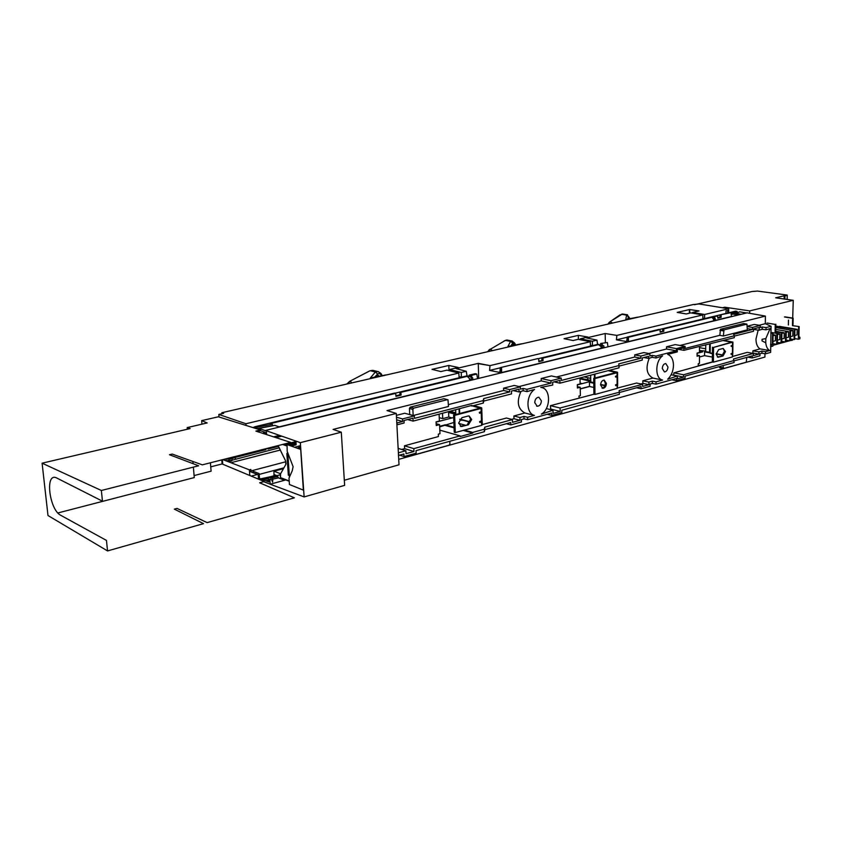 <?xml version="1.0" encoding="UTF-8"?>
<svg xmlns="http://www.w3.org/2000/svg" width="842" height="842" viewBox="0 0 842 842"><rect width="100%" height="100%" fill="white"/><g stroke="black" fill="none" stroke-linecap="round" stroke-linejoin="round"><path stroke-width="1.26" d="M542.237 357.724L543.343 357.966L543.006 358.524L541.89 358.282L542.237 357.724L598.062 344.273L601.146 346.715L601.125 348.272L501.632 372.785L501.569 367.849L500.369 367.617L499.811 372.427L489.57 370.417L490.002 365.617L590.305 341.726L578.265 339.305L573.055 340.526L564.024 338.695L578.349 335.369L578.412 339.337L578.349 335.369L564.024 338.695L573.055 340.526L578.265 339.305L590.305 341.726L490.002 365.617L477.614 363.523L456.038 368.596L466.257 371.269L461.258 372.459L449.428 369.554L458.29 367.48L448.818 365.46L432.02 369.364L440.871 371.564L446.997 370.133L458.816 373.048L245.927 423.747L218.825 414.443L223.656 413.338L221.846 412.717L693.261 304.541L699.081 303.973L728.677 308.772L704.617 314.498L692.545 312.466L699.06 310.94L689.566 309.53L677.2 312.403L686.272 313.94L690.756 312.887L702.828 314.929L616.87 335.4L605.166 333.527L586.506 337.916L596.957 340.136L592.379 341.231L580.338 338.821L587.895 337.042L578.349 335.369L587.895 337.042L580.338 338.821L592.379 341.231L596.936 340.147M395.908 395.782L399.939 394.803L399.876 392.035L400.95 392.33L467.205 376.342L469.583 378.69L469.594 380.384L279.207 426.841L472.815 379.595M477.593 378.647L476.761 374.058L470.657 375.532L470.699 376.879L469.183 376.511L469.162 375.153L470.657 375.532M252.8 427.483L254.758 427.01L252.8 427.483M459.111 377.763L395.077 393.193L459.111 377.763L458.816 373.048L446.997 370.133L440.871 371.564L432.02 369.364L448.818 365.46L449.007 370.627L448.818 365.46L458.29 367.48L449.428 369.554L449.439 370.733L449.428 369.554L461.258 372.459L461.384 377.195L467.057 375.827L469.173 376.395L467.1 375.837M500.369 367.617L537.585 358.65L500.369 367.617L499.811 372.427L489.57 370.417L500.337 367.828L489.57 370.417L490.002 365.617L478.288 363.365L456.038 368.596L466.226 371.28L467.068 375.837L461.384 377.195L459.037 376.616L461.384 377.195L461.258 372.459L466.257 371.269L466.963 375.258M471.267 379.374L469.583 379.784M260.557 430.736L257.22 431.546L260.557 430.736M538.006 358.745L590.474 346.104L538.006 358.745M605.377 342.336L605.166 333.527L586.506 337.916L596.967 340.157L597.588 344.389L592.431 345.63L590.442 345.22L592.431 345.63L597.262 344.462M599.599 344.978L602.283 345.557L599.599 344.978M602.367 347.43L601.135 347.725M501.569 367.849L501.127 372.68L603.956 347.588M607.998 346.799L607.377 342.536L600.651 343.473L600.651 344.725L601.567 344.904M660.149 331.674L663.791 331.295L663.78 328.906L711.964 317.276L713.616 319.381L713.574 320.834L628.469 341.81L628.416 337.253L627.216 337.063L626.637 341.515L616.418 339.842L627.195 337.253L616.418 339.842L616.87 335.4L702.828 314.929L690.756 312.887L686.441 313.908M659.412 329.485L702.902 319.002L659.412 329.485M704.586 318.602L702.891 318.308L704.586 318.602L725.983 313.445L704.586 318.602L704.617 314.498L728.677 308.772L699.081 303.973L693.25 304.541L221.867 412.717L223.646 413.338L218.825 414.443L245.927 423.747L246.043 425.305L245.927 423.747L458.816 373.048M605.166 333.527L616.87 335.4L616.418 339.842L626.637 341.515L627.216 337.063L628.416 337.253L627.964 341.726L731.056 316.571L715.626 320.328L714.995 317.918L713.006 317.571L714.384 318.413L714.405 320.128L715.605 319.834L713.584 320.318M733.056 314.287L731.14 314.003L731.519 316.645L731.14 314.003L734.666 313.782M689.745 313.129L689.756 309.561L698.839 310.993M686.072 313.908L677.378 312.361L689.409 309.572L689.398 313.213M221.93 413.727L221.867 412.727M219.015 417L218.825 414.443M746.612 312.961L739.697 311.835L734.445 314.003L737.897 315.087M741.265 314.266L735.161 313.266M737.266 313.603L734.424 314.508M734.445 314.003L736.234 313.435M736.561 315.413L736.571 314.866M736.961 311.382L735.498 311.151L737.634 312.34L736.961 311.382L732.424 312.814L733.077 313.782L737.634 312.477M728.709 312.792L728.677 308.772L728.709 312.792M735.498 311.151L720.026 314.876L719.942 317.171L721.12 317.371L717.773 318.181L717.731 315.887L714.153 316.75L714.142 317.739M717.763 317.697L719.942 317.171M713.006 317.571L713.037 316.56L717.731 315.887M731.224 313.982L731.266 312.624L720.026 314.876M731.266 312.624L732.424 312.814M721.141 315.066L721.12 317.371M737.634 312.34L733.077 313.782M714.153 316.75L713.037 316.56M254.831 428.136L254.758 426.778L256.326 427.326L257.042 428.652L256.326 427.326L254.747 426.778L394.666 393.077L395.74 393.372L395.95 396.361L401.076 395.119L400.95 392.33M265.335 434.177L265.198 432.335L259.252 430.283M258.368 429.273L258.904 428.431L266.398 431.009L266.619 434.598M268.724 435.282L269.461 435.514M258.904 428.431L274.776 425.357L279.649 426.989M662.612 331.085L662.665 328.706L711.964 317.276M627.216 337.063L658.991 329.401L660.096 329.611L660.16 332.18L663.791 331.295M628.416 337.253L660.096 329.611M662.665 328.706L663.78 328.906M399.939 394.803L401.076 395.119M399.876 392.035L467.205 376.342M272.934 425.715L272.187 424.263L270.303 423.631L395.74 393.372M272.924 425.578L257.042 428.652M272.187 424.263L256.326 427.326M254.747 426.778L254.81 427.862M538.785 361.113L543.048 360.629L538.817 361.66L538.68 358.892M543.006 358.524L543.048 360.629M541.89 358.282L541.88 360.365M543.343 357.966L599.178 344.494M590.474 346.104L590.305 341.726M727.72 313.024L727.698 310.509L725.983 310.919L725.972 313.445M698.881 310.982L692.545 312.466L692.524 313.192L692.545 312.466L704.617 314.498M702.902 319.002L702.828 314.929M475.288 379.205L472.836 379.805L472.678 377.795L470.699 376.879M469.162 375.153L475.288 373.669L476.761 374.058M469.183 376.511L470.068 376.732M471.099 377.227L471.278 379.416L472.772 379.047M600.651 343.473L607.377 342.536M602.062 345.01L602.367 347.462L603.935 347.083M602.198 343.789L602.219 345.041L600.651 344.725M606.04 347.283L603.967 347.788L603.872 345.925L602.219 345.041M592.431 345.63L592.379 341.231M580.327 339.715L580.338 338.821L580.327 339.715M478.288 363.439L478.677 378.384M269.903 484.097L304.141 496.917L344.641 485.36L341.294 432.199L333.106 429.409L396.287 413.443L399.013 464.805L344.315 480.256M398.719 459.353L764.925 357.082L764.957 353.714M396.287 413.443L387.036 410.591L765.399 316.087L747.054 312.845L265.472 430.451L300.331 442.66L341.294 432.199M401.666 449.46L404.623 448.649L404.476 445.797L438.44 436.545L438.324 434.156L439.987 433.704L439.566 424.642L436.167 423.694M439.103 414.369L439.408 421.011L436.072 421.884L436.251 425.526L439.566 424.642M404.476 445.797L413.822 448.628L460.1 435.882L439.819 430.146M460.1 435.882L460.121 436.535L472.741 433.051L463.195 430.399M439.671 426.894L453.87 422.463M454.07 427.862L445.239 425.41M472.741 433.051L472.72 432.399L464.352 430.083M454.048 427.231L445.207 424.778M465.068 425.136L458.701 423.4M482.287 424.589L506.421 418.021L512.42 419.569L512.515 422.337L519.988 420.274L519.903 417.516L523.945 416.411L527.618 417.274L534.428 415.401C525.808 413.433 525.84 395.277 534.544 389.425L527.008 391.604L523.156 390.772L519.04 391.951L518.956 389.172L511.431 391.098L511.526 393.898L483.761 401.076L483.676 398.613L483.192 400.613L414.453 418.358L414.338 415.895L402.539 418.927L402.665 421.505L397.098 422.947L397.182 424.789L404.118 422.989L404.002 420.474L412.99 418.158L413.127 421.116L471.899 405.37L471.93 406.033L470.625 405.697M506.316 423.726L510.81 424.905L510.726 422.505L484.845 429.652L484.75 427.168L512.42 419.569M484.75 427.168L484.287 429.209L472.72 432.399M469.983 422.158L459.721 419.39M455.848 414.506L455.659 410.075M483.761 401.076L483.276 403.086L471.93 406.033M511.641 419.369L513.988 418.727L513.904 415.98L524.871 412.99C517.714 408.875 516.42 401.676 520.998 391.393M523.156 390.772L523.082 388.478L520.388 389.172L520.314 386.846L509.599 389.593L509.684 391.919L483.676 398.613M513.357 390.604L519.04 391.951M523.082 388.478L526.955 389.309L527.008 391.604M554.11 381.868L559.951 383.173L619.017 367.838L618.986 365.554L561.267 380.458L561.225 378.09L551.405 375.932L541.185 378.521L541.248 380.889L519.051 386.552M541.248 380.889L551.036 383.099L526.955 389.309M509.599 389.593L503.579 388.162L514.283 385.447L520.314 386.846M503.579 388.162L503.663 390.488L509.684 391.919M503.663 390.488L448.407 404.592M483.276 403.086L483.192 400.613M407.581 419.548L413.127 421.116M396.624 419.79L402.665 421.505M759.21 325.254L765.315 323.696L765.399 316.087M414.338 415.895L404.77 413.243L396.393 415.369M671.842 379.763L676.379 380.689L676.379 378.511L656.013 384.152L652.339 383.436L652.318 381.131L656.013 381.847L662.57 380.047C654.918 378.816 654.897 361.25 662.58 355.861L656.002 357.997L652.129 357.313L652.118 355.398L649.908 355.966L649.887 353.724L643.793 352.577L634.721 354.871L634.742 357.029L556.394 377.027M747.317 328.675L752.474 329.506L733.614 334.358L734.34 335.769L685.083 348.483L685.093 346.378L675.221 344.599L666.527 346.799L666.538 348.998L648.803 353.524M719.826 335.305L680.041 345.462M753.548 329.39L758.895 330.253L762.168 329.264L762.189 327.012L760.263 327.506L760.284 325.422L754.211 324.465L747.359 326.201M765.315 323.696L771.072 326.286L766.041 327.58L762.189 327.012M771.072 326.286L770.641 352.398L765.536 353.808L761.905 353.208L761.926 351.072L765.578 351.672L769.651 350.546L760.052 348.883L752.895 350.83L758.937 351.893L761.926 351.072M734.14 360.871L752.232 355.882L752.211 357.955L759.958 355.808L759.979 353.745L761.905 353.208M719.468 366.575L719.91 367.87L723.246 368.47M723.025 365.586L723.573 368.533L746.233 362.197L746.865 357.355M676.379 380.689L685.02 378.279L685.03 376.111L734.129 362.513L733.456 359.018L753.348 353.43L753.327 355.629L758.916 354.093L758.937 351.893M619.354 392.54L641.078 386.541L641.099 388.772L650.119 386.267L650.098 384.057L652.339 383.436M656.013 384.152L656.013 381.847M652.318 381.131L648.845 382.089L642.783 380.816L652.929 378.058L662.57 380.047M594.01 394.224L550.447 405.676L560.035 407.991L619.354 392.214L619.133 390.541L642.625 384.32L642.646 386.436L649.014 384.678L648.845 382.089M642.625 384.32L636.563 383.036L617.691 387.994M580.012 377.963L580.127 383.931L577.328 384.668L577.402 388.025L580.201 387.278L580.37 395.656L578.98 396.035L579.117 398.14M580.233 388.972L589.526 386.499L589.453 382.3L590.779 381.952L590.652 375.206M593.831 387.446L589.526 386.499M604.851 385.668L600.599 384.731M593.778 383.247L589.453 382.3M593.778 382.605L590.779 381.952M580.201 387.278L577.37 386.657M550.447 405.676L550.7 409.075L560.267 411.412L560.035 407.991M549.594 409.38L550.7 409.075M546.311 408.58L553.026 410.222L541.343 414.117C551.194 408.549 550.805 387.762 540.774 387.446L552.741 385.047L552.689 382.236L559.898 380.373L559.951 383.173M561.225 378.09L550.994 380.71L551.036 383.099M547.205 414.296L551.71 415.411L551.668 413.064L527.671 419.705L527.618 417.274M551.71 415.411L561.877 412.58L561.835 410.243L619.375 394.309L619.354 392.214M553.026 410.222L553.089 413.401L560.267 411.412M534.723 402.644L537.238 406.265C539.711 406.033 541.101 404.223 541.395 400.855L538.869 397.213C536.396 397.456 535.017 399.266 534.723 402.644M618.996 366.112L642.246 360.102L642.225 357.955L648.624 356.313L648.645 358.439L652.129 357.313M640.92 383.963L642.951 383.405L649.014 384.678M642.783 380.816L642.951 383.405M649.245 358.25C645.404 368.038 646.635 374.637 652.929 378.058M649.887 353.724L640.815 356.05L640.836 358.208L618.765 363.881L618.986 365.554M643.898 357.524L648.645 358.439M652.118 355.398L656.002 356.082L656.002 357.997M666.538 348.998L676.389 350.819L656.002 356.082M634.721 354.871L640.815 356.05M634.742 357.029L640.836 358.208M541.185 378.521L550.994 380.71M666.527 346.799L676.4 348.609L676.389 350.819M685.093 346.378L676.4 348.609M758.895 330.253L759.452 327.401L753.548 328.917L753.527 331.274L734.34 336.084M760.284 325.422L752.495 327.422L752.474 329.506M765.831 338.579L762.052 339.326L762.031 340.884L765.746 342.799L765.831 338.579L770.083 328.601L765.999 329.832L762.168 329.264M765.999 329.832L766.041 327.58M765.746 342.799C766.167 346.609 767.472 349.188 769.651 350.546M765.536 353.808L765.578 351.672M712.721 362.007L673.916 372.848L683.546 374.774L734.15 360.481M753.348 353.43L747.296 352.356L732.75 356.419M671.148 374.753L677.305 375.995L667.653 379.216C671.327 375.827 673.274 371.175 673.484 365.281C673.305 359.471 671.369 355.84 667.685 354.398L677.294 351.903L677.305 349.567L683.893 347.862L683.883 350.346L734.319 337.663L734.34 335.769M677.305 375.995L677.294 378.816L683.536 377.09L683.546 374.774M662.286 368.491L664.454 371.922C666.496 371.659 667.664 370.006 667.948 366.975L665.769 363.544C663.738 363.807 662.57 365.46 662.286 368.491M678.263 349.314L683.883 350.346M758.158 330.127L755.979 339.094C756.042 343.915 757.411 347.178 760.052 348.883M752.148 353.219L752.874 353.019L752.895 350.83M673.589 375.248L673.916 372.848M699.47 346.43L699.47 352.482L697.081 353.114L697.081 356.229L699.47 355.598L699.46 363.386L698.271 363.702L698.271 365.754L712.332 361.923M752.874 353.019L758.916 354.093M673.926 375.153L683.536 377.09M712.385 357.071L704.565 355.629L704.575 351.903L705.712 351.609L705.722 344.852M722.889 355.24L716.132 354.008M712.416 353.335L704.575 351.903M709.574 352.303L705.712 351.609M699.47 355.598L697.081 355.156M699.47 356.987L704.565 355.629M747.675 357.134L752.211 357.955M747.349 326.591L752.495 327.422M636.552 387.794L641.099 388.772M527.671 419.705L524.019 418.842L523.945 416.411M510.81 424.905L521.451 421.958L521.377 419.569L524.019 418.842M513.904 415.98L519.903 417.516M534.428 415.401L524.882 412.99M513.988 418.727L519.988 420.274M399.634 455.175L404.013 456.553L416.137 453.175L416.022 450.638L484.382 431.704L484.845 429.652M414.832 453.533L415.738 454.48L449.123 445.155L449.912 443.902L449.807 441.282M398.508 455.417L403.897 453.996L404.013 456.553M398.371 452.743L398.645 455.448M398.14 448.376L405.886 450.754L406.023 453.691L413.948 451.501L413.822 448.628M398.519 452.785L405.886 450.754M484.382 431.704L484.287 429.209M404.623 448.649L413.948 451.501M396.487 417.211L402.539 418.927M304.141 496.917L300.331 442.66M289.438 484.518L289.006 478.088L292.3 470.636L293.1 466.636L287.196 451.386L287.059 444.576L300.71 449.439L303.362 490.118L289.438 484.518M300.594 446.365L297.415 448.26M287.669 444.797L288.417 445.06M291.248 446.071L296.089 444.829L295.995 441.145M280.218 450.07L230.918 462.711L280.218 450.07M251.484 476.046L257.526 474.435L251.484 476.046M451.996 417.948L448.775 417.032L442.724 418.632L439.25 417.632L442.724 418.632L442.534 413.485L442.724 418.632L448.775 417.032L448.618 412.401L455.848 414.422L448.618 412.401L450.902 411.801L448.618 412.401L448.775 417.032L451.996 417.948M582.169 383.626L580.117 383.142L582.169 383.626M273.997 475.962L273.934 471.215L283.259 468.72L273.934 471.215L280.523 473.709M222.898 459.627L249.39 469.836L250.842 469.447L250.937 470.952L285.848 461.753L249.495 471.331L258.168 474.688L253.126 472.741L253 471.225L259.094 473.572L259.525 478.372L260.694 478.814L260.578 479.961L260.694 478.814L276.429 475.446L273.924 474.499M259.168 474.425L283.722 467.878L259.168 474.425M439.65 426.305L445.207 424.821L439.65 426.305M455.785 413.169L450.902 411.801L455.785 413.169M453.691 417.495L436.093 422.137L453.691 417.495M580.233 388.815L589.526 386.341L580.233 388.815M590.747 380.331L580.012 378.247L590.747 380.331M580.022 378.826L590.768 381.289L580.022 378.826M590.768 381.363L577.338 384.899L590.768 381.363M705.712 351.051L699.47 350.483L705.712 351.051M699.47 351.251L702.649 351.861L697.081 353.324L702.649 351.861L699.47 351.251M587.927 377.774L587.495 379.584L587.927 377.774M223.888 460.006L223.835 459.385M222.383 459.753L222.772 464.216M249.39 469.836L249.79 475.32L249.39 469.836M258.547 478.845L258.168 474.688M262.451 480.761L261.967 479.319L268.745 481.961L268.409 477.161L272.903 478.898L272.566 482.119L271.861 479.982L269.787 479.182L270.187 484.203L285.796 479.94M263.725 481.677L270.187 484.203M283.27 478.972L283.312 479.772L278.439 477.909L272.913 479.098M270.766 479.561L269.829 479.761M268.609 480.024L265.504 480.698M283.312 479.772L284.501 479.445M278.439 477.909L277.744 476.583L270.777 478.077M268.514 478.561L263.041 479.74M276.439 475.783L280.239 474.762M270.514 476.709L273.987 475.772M261.336 480.287L262.104 480.119M276.039 476.94L276.471 476.319L269.882 477.73M268.472 478.035L262.146 479.393M261.967 479.424L260.757 479.687M276.471 476.319L276.429 475.446M187.324 429.231L187.187 427.599L190.103 428.578L42.1 463.184L47.994 515.525L107.544 550.931L203.511 523.65L174.336 509.136L177.02 508.41L207.121 522.619L294.374 497.822L259.641 482.782L264.251 481.54L222.099 463.942L210.742 466.847M42.1 463.184L101.366 490.486L102.461 501.19L56.035 477.646C44.889 473.351 49.446 508.789 60.161 514.978L106.471 540.417L107.544 550.931M57.772 512.988L194.27 477.582L193.376 467.121M194.102 475.572L211.1 471.173L210.416 462.795M192.902 461.479L193.081 463.668M187.187 427.599L207.153 422.947L201.67 420.642L218.341 416.79L260.525 429.967L255.863 431.104L290.679 442.408L202.312 464.847L172.2 454.07L169.484 454.733L198.649 465.784L101.366 490.486M201.964 424.157L201.67 420.642M224.53 459.206L224.614 460.279M226.424 460.984L226.256 458.774M222.099 463.942L221.783 459.911M280.175 435.609L274.26 437.072M273.576 436.851L279.523 435.377M279.123 447.828L232.171 460.185L232.045 458.616L229.403 459.29M266.24 448.618L265.851 449.639L235.234 457.427L235.36 458.995M265.083 432.293L265.209 434.135M275.934 437.619L281.775 436.167M278.407 446.386L268.051 449.018L267.535 448.291M296.047 441.892L287.532 444.06M264.209 449.133L265.851 449.639M264.104 449.154L229.308 458.122M235.234 457.427L232.045 458.616M229.161 460.953L232.171 460.185L231.739 460.89L228.392 461.742M229.298 457.995L229.487 460.395L227.824 461.521L228.087 458.301M260.315 450.123L229.298 458.037M263.978 449.186L260.473 450.081M259.157 432.167L259.073 431.093M228.277 460.711L229.487 460.395M296.026 441.545L286.943 443.86M278.323 445.85L267.588 448.775M409.433 408.444L409.707 414.538L413.148 415.538L448.481 406.476L447.986 399.803L443.913 398.708L410.243 407.16L409.433 408.444L412.875 409.423L413.148 415.538M412.875 409.423L413.685 408.138L447.628 399.624M743.581 323.57L720.468 329.254L719.826 335.369L723.362 336L747.296 329.864L746.938 324.117L724.015 329.875L723.362 336M293.605 442.839L287.648 444.102M280.533 473.92L280.523 477.625L289.195 480.929M280.512 477.435L280.218 474.446L285.817 464.479L285.575 460.795L278.292 446.123M285.648 460.974L278.428 446.207M287.764 452.607L286.848 453.491L288.322 475.172L289.985 475.793M286.848 453.491L287.838 453.849L289.448 477.382M294.658 447.281L300.531 445.586M459.9 419.137L459.921 419.779L461.963 420.358L462.279 419.695L470.099 421.905M480.877 411.875L481.898 412.275L481.214 412.822L479.603 413.243L479.287 412.391L481.866 411.243L481.761 408.107M482.192 421.695L482.298 424.81L481.613 425.378L455.28 432.556L454.648 415.39L481.066 408.454L481.75 407.907L481.256 407.654L473.604 405.602M481.224 421.095L482.192 421.495L481.508 422.053L479.908 422.484L479.572 421.642L482.161 420.474L481.898 412.464M468.405 424.821L471.699 419.505L469.12 415.959L468.099 416.032L461.995 417.653L458.669 423L461.248 426.547L468.405 424.821L460.374 426.262M472.404 405.907L480.014 408.17L453.596 415.095L454.648 415.39M453.596 415.095L454.238 432.251L455.28 432.556M468.941 415.948L470.646 419.211L467.352 424.515M710.269 343.715L710.185 353.219L712.258 353.619L712.416 353.072M731.709 345.504L732.887 345.852L731.361 346.483L731.035 345.894L732.898 344.967L732.929 342.252M732.782 353.935L732.372 356.976L713.406 362.144L713.542 347.409L732.94 342.094L723.804 340.305M731.656 353.44L732.782 353.777L731.256 354.429L730.93 353.851L732.793 352.893L732.887 346.009M722.994 355.998L725.509 351.567L723.078 348.462L718.679 349.619L716.132 354.082L718.047 357.24L722.994 355.998L717.352 357.019M722.92 340.526L731.582 342.178L713.542 347.409M712.479 347.209L712.332 361.934L713.406 362.144M723.225 348.42L724.446 351.367L721.92 355.798M723.078 355.05L716.153 353.714M617.554 372.511L617.586 375.416L615.418 376.416L615.734 377.142L617.586 376.363L616.481 375.995M617.586 376.542L617.649 383.941L615.481 384.962L615.807 385.689L617.649 384.889L616.597 384.52M617.649 385.078L617.175 388.394L594.978 394.456L594.799 378.595L617.06 372.753L617.554 372.332L616.976 372.08L609.208 370.385M606.419 383.447C606.145 386.478 604.945 388.109 602.809 388.351L600.588 385.005C600.862 381.973 602.072 380.342 604.198 380.089L606.419 383.447M604.956 385.415L600.609 384.426M594.978 394.456L593.915 394.193L593.726 378.353L594.799 378.595M608.198 370.648L615.986 372.511L593.726 378.353M602.041 388.109C604.03 387.646 605.135 386.015 605.356 383.205L603.893 380.089M385.994 374.89L370.301 378.005L375.427 371.943L378.416 371.606M374.648 377.1L377.637 374.101C378.953 372.995 380.279 373.532 381.605 375.711M374.532 370.754L370.354 370.764L375.427 371.943L377.637 374.101M351.703 382.921L350.346 381.184L346.893 384.026M379.279 376.174L378.058 375.195L376.185 376.784M521.472 343.81L507.926 346.472L510.557 341.357L511.526 340.905L506.905 340.021L505.389 340.378L510.557 341.357L515.157 344.999M512.283 341.01L511.536 340.905C514.241 342.326 515.504 343.683 515.336 344.967M508.136 340.252L504.263 340.778M492.338 350.64L490.454 349.198L487.771 351.693M513.588 345.315L512.841 344.389L511.726 345.683M627.511 314.782L626.564 315.097L625.806 319.465L637.626 317.16M627.669 319.076L628.437 316.95L629.974 318.613M623.227 314.119L621.385 314.266L626.564 315.097L628.437 316.95M612.587 323.054L610.324 321.823L608.24 324.044M628.985 318.813L628.574 317.939L628.006 319.013M694.45 304.73L751.895 291.532L757.505 291.069L787.175 295.058L784.207 295.774L784.965 295.9L784.891 299.12M787.165 299.447L787.249 295.353L786.512 295.216M787.249 295.353L784.965 295.9M784.112 299.005L784.207 295.774L775.65 297.805L793.248 300.31L749.706 310.898L724.73 307.214L722.425 307.762M791.185 340.336L790.375 340.557M789.712 340.736L786.039 341.736L786.27 331.601L785.649 331.769L785.418 341.926L786.039 341.757M785.375 341.926L781.681 342.926M781.008 343.115L777.292 344.125M772.903 343.641L776.661 344.315L772.872 345.325M724.72 308.13L724.73 307.214M749.706 310.898L749.654 313.308M792.701 318.097L793.248 300.31M772.945 341.399L775.345 340.747L775.471 335.105L773.061 335.737M770.567 346.483L772.851 346.178L773.114 333.432L770.83 333.032M773.082 334.684L775.471 335.105M790.47 336.674L792.775 336.053L792.911 330.474L790.596 331.085M775.798 327.58L792.911 330.474M790.375 340.578L790.617 330.453L789.996 330.622L789.764 340.747L790.375 340.578M786.081 340.105L789.764 340.747M775.756 329.443L788.586 331.622L788.459 337.221L786.133 337.842M786.26 332.243L788.586 331.622M781.713 341.273L785.418 341.926M775.724 331.316L784.239 332.769L784.123 338.389L781.765 339.021M781.892 333.4L784.239 332.769M777.324 342.452L781.681 342.947L781.902 332.758L775.082 331.864L781.902 332.758M775.714 331.695L775.861 324.254L775.24 324.412L775.082 331.864M770.84 332.38L779.871 333.937L779.745 339.568L777.376 340.21M770.988 331.159L771.04 328.022M771.051 327.822L771.083 326.212M767.041 323.044L775.24 324.412M781.271 332.927L781.05 343.115M777.492 334.569L779.871 333.937M777.292 344.146L777.503 333.927L776.871 334.095L776.661 344.315L777.292 344.146M794.311 329.475L794.069 339.568L794.69 339.41L794.932 329.306L775.819 326.359M790.417 338.937L794.069 339.568M794.932 329.306L775.85 326.107M794.911 329.938L797.195 329.338L797.058 334.895L794.774 335.516M779.503 326.37L797.195 329.338M788.365 324.991L788.48 320.097M784.46 316.981L792.638 318.297L792.469 325.665L799.153 326.559L792.469 325.665M798.648 326.696L798.332 339.221L799.858 338.81L799.9 337.179L798.9 337M794.701 338.589L798.332 339.221M799.9 337.179L798.89 337.453L799.153 326.559M792.975 325.538L793.153 318.171L784.965 316.855M793.396 339.452L791.859 340.463L791.89 339.189M791.859 340.463L790.385 340.2M770.83 333.264L773.114 333.432M770.609 344.346L772.356 344.662L772.588 333.569M770.598 344.82L772.356 344.662M771.272 346.609L771.304 344.946M455.775 412.833L450.596 411.391M590.705 378.405L584.095 376.9M705.712 348.83L699.47 347.641M471.783 377.058L471.709 375.269M719.468 367.144L723.004 367.817M719.626 367.712L723.162 368.386M265.588 448.786L266.272 449.007M263.872 431.872L264.009 433.746M263.62 433.619L263.493 431.746M410.243 407.16L413.685 408.138M447.386 399.645L443.913 398.708M723.425 330.917L719.878 330.285M720.468 329.254L724.015 329.875M746.822 324.128L743.286 323.528M295.826 444.892L295.774 444.144L289.995 445.618M287.543 444.134L286.006 443.597M288.722 445.165L295.405 443.46L292.984 442.745M295.942 444.081L295.995 444.85M295.405 443.46L296.026 443.966L295.405 443.46M284.038 444.092L286.764 445.05M285.817 464.479L280.249 474.362M285.575 460.795L286.038 463.889M286.827 445.923L282.638 444.45M300.605 447.691L298.847 448.775M300.678 447.67L298.942 448.807M481.477 421.032L481.214 412.822M480.161 421.379L479.908 422.484M481.613 425.378L481.508 422.053M481.171 411.791L481.066 408.454M479.877 412.138L479.603 413.243M459.522 408.58L459.69 413.496M461.258 426.168L462.311 426.462M732.424 353.23L732.508 346.178M732.519 345.294L732.561 342.42M732.372 356.976L732.414 354.114M731.056 345.852L731.361 346.483M730.961 353.798L731.256 354.429M717.531 356.976L718.594 357.187M617.06 372.753L617.081 375.837M617.091 376.784L617.144 384.373M617.154 385.32L617.175 388.394M615.807 385.689L615.702 384.773M594.989 378.016L594.936 374.09M615.734 377.142L615.628 376.237M346.704 384.068L349.883 381.226L369.291 371.101M348.756 382.142L349.851 381.226M490.454 349.198L505.389 340.378L490.454 349.198M512.578 343.357L510.873 345.862M489.002 349.925L489.949 349.251M607.892 324.128L609.818 321.876L620.186 314.761M608.787 322.781L609.797 321.886M415.274 454.438L413.527 453.901M536.617 406.107L537.238 406.265M723.362 368.533L719.91 367.87M746.928 324.117L743.391 323.517M287.596 444.081L286.122 443.566M296.026 443.966L293.121 442.682L287.564 444.102M296.079 444.829L296.026 444.008M289.216 481.245L280.86 478.056M459.237 413.611L459.079 409.191M461.248 426.547L460.532 426.336M709.564 352.809L709.648 343.862M594.441 378.163L594.389 374.227M381.984 375.648C381.784 373.859 380.152 372.427 377.1 371.343L372.638 370.322L369.985 370.785L349.883 381.226M487.507 351.756L489.97 349.241M630.037 318.602L627.122 314.74L622.417 313.992L609.818 321.876"/></g></svg>
